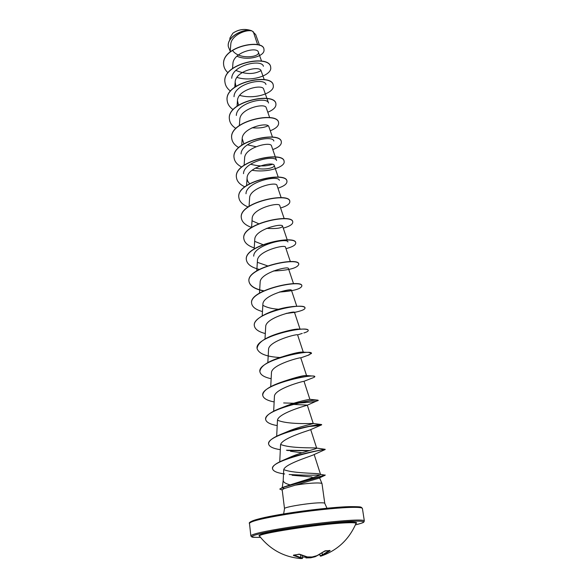 <?xml version="1.0" encoding="UTF-8"?>
<svg xmlns="http://www.w3.org/2000/svg" width="588" height="588" viewBox="0 0 588 588"><rect width="100%" height="100%" fill="white"/><g stroke="black" fill="none" stroke-linecap="round" stroke-linejoin="round"><path stroke-width="0.88" d="M302.372 558.519L293.383 555.432L298.947 554.175M259.551 536.124L259.58 536.175C254.81 534.044 318.615 524.033 345.252 522.879C352.587 522.519 356.166 522.717 355.983 523.482L355.997 523.423M298.711 554.212L307.428 556.939L312.059 556.983L316.8 555.734L325.561 550.758L330.066 550.706L322.819 555.182L322.4 554.815L329.405 550.522M320.122 555.851L319.762 554.271L320.1 555.858L320.82 556.152C337.225 550.559 348.949 539.666 355.983 523.482M302.555 557.027L310.589 557.387L315.256 556.285L315.183 556.718L310.824 557.777M259.536 45.342L255.684 34.589L252.076 30.966C245.262 29.202 230.988 35.934 230.783 44.401L230.18 51.825M281.593 487.842L290.104 484.88C285.533 483.659 283.24 482.189 283.21 480.462L283.688 470.253C283.159 464.799 308.016 457.155 313.036 455.053L325.186 449.526C325.811 448.497 269.517 460.5 272.538 468.761C273.097 471.098 276.72 472.774 283.416 473.796L284.651 473.979M281.762 489.855L279.829 488.988L284.474 486.717M292.089 475.236L312.074 477.015M290.104 484.88C302.335 480.947 321.709 475.192 320.504 474.347L325.208 475.185L318.858 478.22L295.316 485.159C303.827 483.77 311.125 483.035 317.211 482.954C320.188 482.961 321.79 483.204 322.018 483.681L324.767 503.335C324.664 502.916 323.055 502.74 319.945 502.814C308.818 502.975 283.306 507.187 284.511 508.635L283.644 513.927M257.654 44.776L253.288 31.678M232.451 50.311C238.838 60.182 260.646 57.102 258.345 52.067C257.301 46.437 233.135 52.126 232.899 63.791L232.525 68.458M264.233 79.63L261.138 70.898C260.094 65.187 235.34 70.825 235.149 82.195L235.95 86.296M266.937 98.468L263.667 89.178C262.74 83.716 237.626 89.435 237.456 100.688L238.5 105.134M269.686 117.637L266.232 107.758C265.416 102.555 239.941 108.39 239.808 119.496L239.36 125.479M268.841 126.655C268.143 121.701 242.285 127.692 242.19 138.628L243.873 143.737M275.338 156.967L271.502 145.875C270.921 141.216 244.696 147.294 244.623 158.084L244.123 165.169M255.398 168.072C264.747 170.505 275.243 167.624 274.199 165.434C273.721 161.046 247.114 167.308 247.092 177.885C246.989 180.031 247.842 181.949 249.672 183.64M281.189 197.715L276.955 185.323C276.61 181.251 249.591 187.645 249.613 198.024L249.055 206.292M284.195 218.633L279.748 205.565C279.528 201.816 252.127 208.343 252.171 218.523L251.59 227.409M266.548 228.379C276.529 228.901 281.88 228.166 282.593 226.167C282.505 222.749 254.685 229.452 254.78 239.389L254.17 248.915M290.362 261.631L285.489 247.136C285.555 244.086 257.324 250.907 257.434 260.624L256.802 270.818M293.537 283.732L288.436 268.481C288.627 265.805 259.984 272.795 260.139 282.247L259.484 293.125M291.156 290.619L290.597 290.751L291.435 290.222C291.788 287.929 262.696 295.095 262.887 304.275M286.202 313.478L294.492 312.353C294.985 310.479 265.475 317.799 265.695 326.7L264.99 339.011M302.261 333.396L297.601 334.895C298.241 333.455 268.275 340.974 268.547 349.544L267.827 362.62M306.554 375.541L300.769 357.864C301.21 356.945 271.141 364.641 271.458 372.821L270.723 386.676M313.029 377.768L303.9 381.325C302.68 381.222 274.023 389.035 274.427 396.54L273.67 411.21M292.486 404.346L307.296 405.103M297.043 403.184C310.229 402.405 317.277 401.457 318.189 400.34L306.98 405.33C304.305 406.007 276.963 413.864 277.448 420.714L276.676 436.222M307.421 426.616C315.874 425.947 320.607 425.359 321.614 424.859L310.023 429.901C306.105 431.313 280.02 439.082 280.535 445.359L279.741 461.823M290.509 451.268L302.063 452.789M319.225 473.847C314.301 473.097 292.78 473.274 283.791 469.636M288.664 457.854C300.505 452.326 317.579 448.754 316.675 448.188L316.146 448.005C312.97 447.674 290.112 448.416 280.704 444.484M321.614 424.859L321.57 424.543C320.974 423.941 296.94 427.696 280.939 434.304L286.738 431.923C298.403 426.682 313.948 423.698 313.242 423.514L313.051 423.463C311.339 423.448 287.194 424.617 277.521 420.163M280.483 408.197L285.231 406.374C296.639 401.501 310.368 399.171 309.869 399.311L317.689 400.134C315.102 399.524 295.316 402.449 280.483 408.197C270.598 412.019 265.651 415.716 265.644 419.31L265.658 419.413M282.483 381.796L283.953 381.259C296.572 377.092 304.099 375.188 306.517 375.541L312.676 376.033M283.137 356.519C293.566 353.248 300.189 351.786 303.004 352.139L307.392 352.359M283.761 331.875C291.347 329.78 296.492 328.861 299.196 329.096L300.946 329.126M286.474 307.458L293.405 306.466M278.668 309.244C272.266 308.876 267.033 307.59 262.961 305.378M267.474 265.827L257.647 262.417M253.715 256.162C253.501 245.078 287.708 237.449 287.929 241.94M262.821 244.601L255.082 241.521M258.602 223.705L252.575 221.007M246.004 193.761C245.924 181.824 278.646 174.673 279.337 180.34M243.52 173.68C243.491 161.48 275.728 154.504 276.566 160.517L275.397 157.143M272.34 164.346C266.019 166.492 258.764 166.441 250.584 164.199M241.087 153.946C241.102 141.51 272.861 134.681 273.846 141.024M255.971 146.699L247.408 144.81M268.062 125.803C264.041 127.743 258.713 128.397 252.068 127.765M236.332 115.468C236.435 102.606 267.305 96.064 268.54 103.032L266.996 98.637M234.024 96.711C234.171 83.658 264.571 77.256 265.952 84.503M231.745 78.27C231.937 65.04 261.91 58.763 263.409 66.282M261.006 70.611C254.17 74.448 245.968 74.448 236.398 70.626M251.451 30.679C244.829 28.496 238.632 29.334 232.885 33.2L229.945 37.97L229.776 40.08M228.026 72.824C225.505 70.538 224.057 67.951 223.683 65.055C220.86 46.239 264.335 38.418 263.983 49.715C265.203 56.11 247.893 61.262 236.913 56.198M230.224 51.266L228.32 46.665C226.556 36.103 245.299 28.092 252.054 30.958L252.076 30.966M223.668 64.981L223.661 64.908C220.838 46.084 264.313 38.264 263.961 49.568L263.968 49.642M228.313 46.592L228.306 46.518C226.601 36.375 244.108 28.312 251.37 30.642L252.054 30.958M284.511 508.635L282.166 489.694L284.489 488.474L295.316 485.159M236.942 77.403C252.326 82.224 272.281 74.867 270.7 67.414C270.215 53.809 221.301 63.467 224.991 82.474C225.447 85.819 227.291 88.7 230.518 91.133M239.684 95.366C255.141 99.82 274.809 92.683 273.295 85.605C272.898 72.493 223.558 82.269 227.211 100.879C227.688 104.297 229.673 107.214 233.164 109.64M267.797 112.227C273.442 109.875 276.154 107.17 275.934 104.113C275.618 91.507 225.851 101.401 229.467 119.592C229.967 123.09 232.113 126.045 235.906 128.456M270.267 130.749C276.029 128.478 278.815 125.876 278.616 122.936C278.396 110.86 228.188 120.871 231.768 138.621C232.289 142.215 234.619 145.199 238.75 147.588M272.781 149.58C278.661 147.39 281.52 144.891 281.351 142.083C281.218 130.551 230.562 140.686 234.105 157.988C234.656 161.671 237.192 164.691 241.719 167.051M252.039 170.263C267.584 172.997 285.327 166.933 284.129 161.56C284.092 150.594 232.98 160.862 236.479 177.686C237.067 181.479 239.853 184.522 244.829 186.837M277.933 188.197C284.063 186.19 287.076 183.919 286.959 181.383C287.017 171.005 235.443 181.398 238.897 197.737C239.529 201.633 242.601 204.712 248.099 206.961M280.579 208.005C286.834 206.094 289.921 203.94 289.833 201.552C290.002 191.791 237.956 202.316 241.367 218.141C242.05 222.161 245.446 225.255 251.568 227.431M283.262 228.151C289.656 226.343 292.817 224.322 292.758 222.088C293.044 212.959 240.514 223.616 243.873 238.912C244.549 242.829 248.004 245.835 254.236 247.923M285.996 248.65C292.523 246.945 295.771 245.056 295.742 242.984C296.131 234.516 243.123 245.314 246.423 260.058C247.261 264.357 251.532 267.474 259.234 269.407M273.317 271.017C289.053 270.311 297.535 268.062 298.777 264.269C299.285 256.486 245.777 267.422 249.018 281.586C249.974 286.055 254.825 289.164 263.571 290.92M279.329 292.067C293.449 291.045 300.96 289.002 301.872 285.937C302.489 278.874 248.474 289.957 251.671 303.518C252.318 307.076 255.92 309.758 262.461 311.566M286.246 313.345L286.959 313.294M300.034 329.118L294.492 312.353L296.403 311.971C302.136 310.662 305.01 309.347 305.018 308.009C305.76 301.688 251.23 312.919 254.361 325.855C255.008 329.28 258.654 331.845 265.306 333.55M303.842 332.97C306.811 332.073 308.274 331.25 308.222 330.493C309.097 324.944 254.038 336.329 257.11 348.611C258.83 353.741 266.43 356.71 279.91 357.519M308.105 355.226L311.493 353.403C312.5 348.655 256.897 360.201 259.911 371.792C260.535 374.923 264.277 377.231 271.141 378.723M313.705 377.54L314.823 376.746C315.969 372.836 259.815 384.537 262.762 395.423C263.373 398.392 267.165 400.568 274.148 401.942M296.131 403.405L297.131 403.383M318.218 400.538C319.505 397.495 262.799 409.366 265.666 419.509C266.268 422.309 270.113 424.338 277.205 425.594M321.673 424.793C323.121 422.654 265.835 434.694 268.635 444.065C269.216 446.682 273.111 448.556 280.322 449.688M287.348 450.504L308.766 450.775M321.335 449.945L325.171 449.313C326.325 448.96 298.623 453.583 282.277 460.647C275.625 463.557 272.369 466.196 272.509 468.555L272.531 468.658M289.149 474.494C301.423 475.229 311.691 475.391 319.953 474.972M324.708 475.516L282.012 487.687L325.179 474.972M270.686 67.333L270.678 67.26C270.193 53.655 221.279 63.313 224.969 82.327L224.976 82.401M273.28 85.532L273.273 85.458C272.876 72.339 223.543 82.114 227.189 100.724L227.203 100.798M275.919 104.039L275.912 103.958C275.596 91.346 225.836 101.239 229.452 119.43L229.46 119.511M278.609 122.855L278.594 122.774C278.374 110.691 228.166 120.709 231.745 138.467L231.753 138.54M281.336 142.002L281.329 141.921C281.189 130.382 230.547 140.517 234.083 157.827L234.09 157.907M284.114 161.48L284.107 161.399C284.063 150.425 232.966 160.693 236.464 177.525L236.472 177.605M286.944 181.295L286.929 181.214C286.995 170.836 235.428 181.229 238.882 197.568L238.89 197.656M289.818 201.471L289.81 201.383C289.98 191.614 237.934 202.14 241.345 217.972L241.352 218.06M292.743 221.999L292.736 221.911C293.015 212.775 240.492 223.433 243.851 238.735L243.858 238.824M295.727 242.895L295.72 242.807C296.109 234.34 243.101 245.13 246.401 259.881L246.409 259.969M298.763 264.174L298.755 264.086C299.255 256.302 245.755 267.239 248.996 281.409C249.981 285.93 254.92 289.061 263.828 290.795M279.976 291.868L282.901 291.707M283.151 291.685L291.053 290.663M301.85 285.849L301.842 285.753C302.467 278.683 248.452 289.766 251.642 303.334L251.657 303.423M288.252 312.992L294.081 312.228M304.996 307.914L304.988 307.825C304.518 306.289 300.321 305.878 292.383 306.576L289.156 307.002C272.722 309.214 252.678 318.417 254.339 325.664L254.354 325.759M308.2 330.397L308.2 330.302C308.046 329.53 306.245 329.118 302.783 329.082C297.66 329.074 291.009 330.081 282.828 332.117C266.533 336.601 257.956 342.032 257.088 348.419L257.103 348.515M311.493 353.403L308.619 352.388C302.482 352.087 293.309 353.667 281.101 357.136C267.349 361.569 260.278 366.39 259.889 371.601L259.896 371.697M314.823 376.746L313.433 376.077C309.384 375.563 293.669 377.783 280.476 382.479C268.797 386.661 262.88 390.91 262.74 395.224L262.748 395.327M283.659 402.956L293.765 403.25M318.189 400.34L317.689 400.134M310.787 426.168L321.393 424.727M280.939 434.304C272.648 437.707 268.54 440.897 268.606 443.859L268.62 443.962M286.444 450.232L309.597 450.533M279.851 489.201L282.034 487.908L284.489 488.474M251.399 30.657C244.851 28.459 238.713 29.275 232.995 33.112M300.762 554.785L300.909 557.593L300.475 558.071L300.909 557.593L302.592 558.115L302.467 555.498M315.249 556.204L315.197 556.718M321.915 552.977L322.819 555.182L320.651 556.197L320.1 555.858L322.4 554.815L322.011 552.911M300.747 558.563L302.57 558.115M299.939 554.344L307.223 556.895M305.525 556.513L305.936 557.909L310.773 557.791L310.545 557.034M305.679 556.549L305.966 557.909L310.736 557.791M307.384 556.954L311.978 556.99M316.939 555.667L312.11 556.976M310.868 557.027L310.802 557.784L315.183 556.718L319.49 554.418M320.82 556.152L320.151 555.844L319.791 554.256M319.152 554.602L315.293 556.66M259.595 536.197C256.581 535.102 265.555 532.787 286.518 529.244C306.466 526.003 332.169 523.019 345.773 522.335C354.784 521.916 358.188 522.306 355.975 523.511M250.848 535.83L251.385 536.704C253.413 536.947 248.489 537.381 260.528 537.388C245.902 537.55 250.312 535.374 273.773 530.846C296.962 526.635 333.536 522.144 351.381 521.284C366.133 520.725 367.471 521.923 355.38 524.893C365.861 522.188 362.914 522.291 363.921 521.99L364.325 520.887C364.141 520.079 360.01 519.858 351.94 520.233C337.365 520.939 310.464 523.952 287.958 527.458C264.174 531.273 251.804 534.066 250.848 535.83L249.481 523.394C250.4 521.313 262.682 518.3 286.334 514.36C308.715 510.774 335.491 507.878 350.029 507.422C358.077 507.179 362.215 507.554 362.428 508.524L364.325 520.887M349.206 506.643C334.726 507.084 307.958 509.994 285.812 513.581C262.432 517.521 250.584 520.498 250.267 522.511M315.374 556.175L316.079 555.961M293.978 555.079L300.828 557.6L300.674 554.749M293.383 555.432L293.757 555.094M293.53 555.109L299.704 554.256M330.066 550.706L329.662 550.478M249.481 523.394C248.731 523.291 248.07 520.468 272.825 515.838C295.955 511.428 331.676 507.143 349.287 506.635C364.082 506.584 360.076 507.341 361.576 507.444L362.428 508.524M319.607 477.868L322.018 483.681M283.218 480.389L282.262 487.577M258.345 52.067L261.564 61.108M235.149 82.195L234.766 87.142M237.456 100.688L237.045 106.141M268.848 126.655L272.487 137.129M242.19 138.628L241.719 145.155M274.206 165.434L278.242 177.164M247.092 177.885L246.57 185.551M282.593 226.167L287.253 239.941M291.435 290.215L296.764 306.238M262.887 304.268L262.211 315.852M297.601 334.895L303.276 352.153M304.011 381.274L309.869 399.311M307.318 405.176L313.242 423.514M310.699 429.578L316.682 448.188M314.161 454.495L320.504 474.347M324.767 503.335L326.979 508.223M294.198 312.566L296.403 311.971M300.769 357.864L309.156 354.895M288.657 457.846L282.277 460.647M316.146 448.005L325.157 449.32M313.051 423.463L321.57 424.543M282.225 308.487L289.156 307.002M294.889 306.429L295.352 306.392M282.189 489.907L281.248 489.789M259.58 536.175C270.355 549.751 284.232 557.226 301.21 558.593L302.592 558.115L302.497 555.506M298.851 554.234C298.572 554.109 300.813 554.366 298.851 554.234M316.873 555.719L324.51 551.162C324.458 551.103 325.987 550.478 324.51 551.162L329.986 550.427"/></g></svg>
